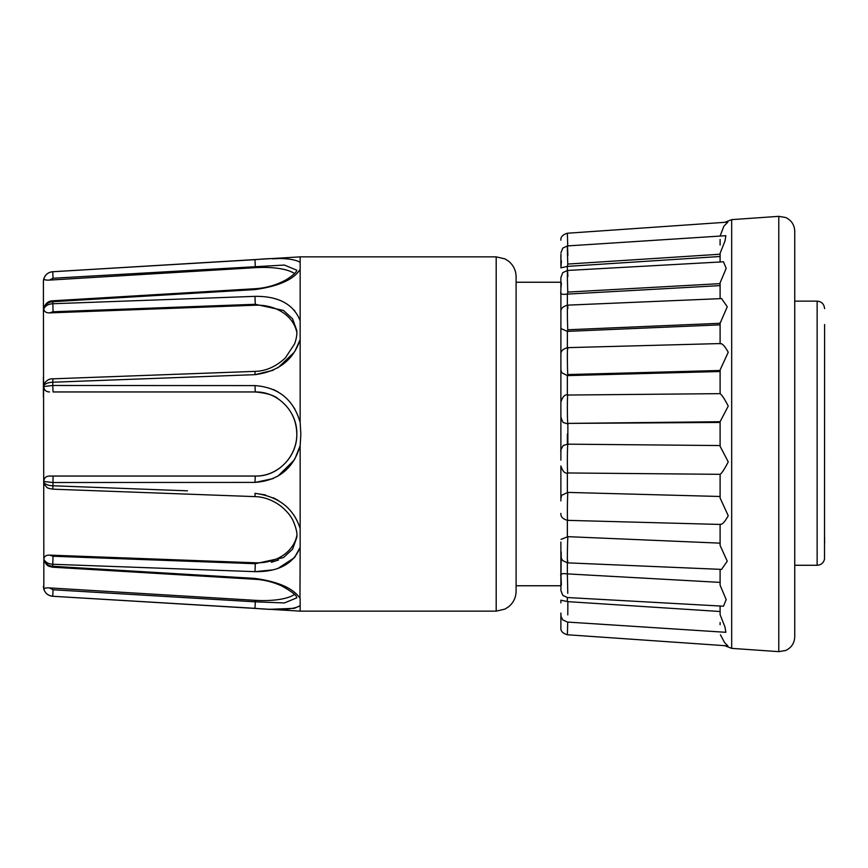 <?xml version="1.0" encoding="UTF-8"?>
<svg xmlns="http://www.w3.org/2000/svg" width="868" height="868" viewBox="0 0 868 868"><rect width="100%" height="100%" fill="white"/><g stroke="black" fill="none" stroke-linecap="round" stroke-linejoin="round"><path stroke-width="1.3" d="M294.827 557.137L300.154 547.252L300.154 445.555L300.849 434L300.154 422.445L300.154 256.863L496.192 256.863L504.959 258.892L508.637 261.235C513.476 265.282 515.961 270.458 516.102 276.762L516.102 591.238L516.102 276.762M296.682 537.834L292.559 549.227L283.445 557.582L255.268 563.712L53.056 556.247L52.753 564.265L254.975 571.654C278.541 571.936 293.601 563.799 300.154 547.252L299.97 598.258M294.632 608.251L300.154 605.68L300.154 598.54C293.59 588.417 278.53 581.712 254.975 578.413L254.975 579.271C264.046 579.759 272.975 581.983 281.764 585.943C300.936 596.685 295.445 597.651 296.813 597.835L284.389 602.945L255.268 601.828L53.056 589.763L49.465 587.907C45.928 587.734 44.051 588.178 43.834 589.242L43.834 559.903C45.364 563.744 48.337 565.871 52.753 566.283L254.975 578.413M53.056 589.763L52.753 596.273L254.975 608.327C278.541 610.54 293.601 609.661 300.154 605.68L300.154 611.137L496.192 611.137L496.192 256.863M43.4 281.655L43.4 281.655A9.949 9.949 0 0 1 52.753 271.727C48.348 272.172 45.375 274.516 43.834 278.758L43.4 282.024L43.834 278.758C45.364 274.527 48.337 272.183 52.753 271.738L254.975 259.673C278.53 257.46 293.59 258.339 300.154 262.32M516.102 585.759L560.88 585.759L560.88 542.055M560.88 500.912L560.88 465.997L560.88 498.482L561.639 495.313L567.867 492.406C567.271 497.744 567.184 525.303 567.78 519.867M560.88 460.149L560.88 455.103L560.88 460.149M560.88 455.06L560.912 292.95M300.154 339.453C293.601 359.808 278.541 371.537 254.975 374.661L52.753 382.224C48.348 382.43 45.375 383.537 43.834 385.522L43.4 377.07L43.4 397.001L43.834 386.531L52.753 385.49L53.056 391.956L255.268 391.956C277.825 391.457 297.301 411.454 296.823 434C297.257 456.601 277.89 476.51 255.268 476.044L49.465 476.044C45.928 476.196 44.051 477.997 43.834 481.469L43.834 482.478C45.364 484.463 48.337 485.559 52.753 485.776L187.445 490.821M720.104 434L720.104 422.445L567.78 423.4L720.104 421.729L720.104 446.271L720.104 445.555L567.867 444.166C567.271 444.937 567.184 473.841 567.78 472.962L720.104 474.319C721.872 473.179 724.585 469.024 728.241 461.863L720.104 446.271M720.104 474.319L720.104 498.026L728.241 515.733C724.585 522.265 721.872 525.086 720.104 524.163M720.104 524.435L720.104 545.419L727.243 561.184L721.579 569.397L567.553 562.855L562.822 560.706L561.585 558.938L560.88 555.455M720.104 569.343L720.104 585.216L726.169 599.582L723.5 606.2L567.466 597.542L562.789 595.372L560.88 590.424L561.227 551.896M720.104 606.005L720.104 614.305M560.88 613.774L561.053 616.638L562.768 619.871L567.401 622.063L725.843 632.305L724.986 627.021L720.104 614.707M567.726 622.085L567.368 634.758L727.872 645.89L724.639 642.667L720.418 634.779M567.867 423.823L567.867 444.166M794.741 636.765L794.741 231.235C794.459 224.866 791.453 220.298 785.714 217.521L778.78 216.349L778.78 651.651L785.714 650.479C791.453 647.702 794.459 643.134 794.741 636.765M273.257 370.245L254.975 374.661L255.083 371.374L52.872 378.828L52.753 385.49L254.975 385.598C278.53 387.345 293.59 399.627 300.154 422.445M300.154 269.46C293.601 279.583 278.541 286.288 254.975 289.586L52.753 301.717C48.348 302.118 45.375 304.245 43.834 308.097L43.834 308.726C45.364 305.71 48.337 304.05 52.753 303.735L254.975 296.346C278.53 296.064 293.59 304.201 300.154 320.748M277.749 258.653L272.368 258.794M297.019 273.301L299.97 269.742M294.816 310.852L294.198 310.126M277.847 299.547L273.116 298.136M277.934 367.772L294.187 352.354M294.925 351.204L300.046 339.833M294.881 409.056L294.187 407.906M277.901 391.837L273.192 389.439M255.29 482.402L273.192 478.561M277.901 476.163L294.187 460.105M294.881 458.933L300.1 445.772M294.925 516.796L294.187 515.657M277.901 500.207L273.257 497.755M265.543 494.955L254.975 493.339C278.53 496.453 293.59 508.192 300.154 528.547M255.062 571.654L273.116 569.864M277.89 568.431L294.187 557.885M270.382 609.13L271.022 609.152M272.378 609.206L294.187 608.349M300.154 445.555C293.601 468.362 278.541 480.644 254.975 482.402L52.753 482.51L43.834 481.469M254.975 289.586L254.975 288.729L52.753 300.795L53.056 311.753L255.268 304.288L283.445 310.429L292.559 318.773L296.682 330.166M300.154 256.863L52.753 271.727L53.056 278.237L284.4 265.055L296.813 270.208M43.834 559.903L43.834 560.185C47.197 566.587 48.055 566.077 52.753 567.205L52.753 564.265C48.348 563.95 45.375 562.29 43.834 559.274L43.4 282.024M45.027 306.903L43.834 308.726C44.04 311.504 45.917 312.903 49.465 312.892L255.366 305.211L255.311 304.288M271.337 562.269L278.487 560.023M53.056 556.247L49.465 555.108C45.928 555.086 44.051 556.486 43.834 559.274L43.899 559.426M43.867 589.361L44.062 589.914M300.154 611.137L52.753 596.273C48.348 595.828 45.375 593.484 43.834 589.242M53.056 391.956L255.279 391.956M43.834 386.531C44.04 389.992 45.917 391.793 49.465 391.956M52.872 378.828C49.639 378.556 46.742 380.162 44.192 383.645L43.834 385.522M296.802 332.325A42.044 33.95 -6.2 0 0 255.366 305.211M53.056 311.753L49.465 312.892M52.753 300.795C48.575 300.903 45.603 303.247 43.834 307.814L43.834 308.097M294.491 273.594A42.044 12.966 -3.8 0 0 255.366 267.659L254.975 259.673M53.056 278.237L49.465 280.093L255.366 267.659M43.834 278.758C44.04 279.811 45.917 280.255 49.465 280.093M43.834 482.478L44.203 484.344C47.838 488.369 46.384 487.979 52.872 489.172L53.056 476.044L255.268 476.044C277.445 476.814 297.312 456.785 296.802 433.512C296.324 419.06 290.216 407.58 278.454 399.041C274.57 395.417 266.834 393.052 255.268 391.956L255.366 391.956M560.88 615.152L560.88 627.814L560.88 615.152M560.88 615.065L560.88 613.112M560.88 602.37L560.88 600.157M567.368 434L567.368 444.188L563.907 445.338C563.343 444.318 559.795 451.848 560.88 451.078L560.88 416.922C562.139 421.089 563.158 422.998 563.918 422.673L567.368 423.812M560.88 412.897L560.88 369.518L561.639 372.676L567.368 375.584L567.368 395.048M560.88 367.099L560.88 327.019L561.075 328.636L567.368 331.348L567.368 347.656M560.88 325.847L560.88 321.811M567.368 331.348L567.78 329.775L720.104 323.287L727.265 306.773L721.579 298.592L567.553 305.145C562.8 306.469 560.576 308.78 560.88 312.111L560.88 292.071M567.867 276.534C567.271 261.539 567.184 277.185 567.78 292.082L567.368 294.1C562.117 294.773 559.958 294.068 560.88 291.974L560.88 278.954L560.88 288.87L561.401 283.001M560.88 288.675L560.88 277.565M560.88 265.413L560.988 254.248M560.88 254.888L560.88 263.46M254.975 608.327L255.366 600.341L49.465 587.907M255.366 600.341A42.044 12.966 -176.2 0 0 294.491 594.406M254.975 571.654L255.366 562.789L49.465 555.108M255.366 562.789A42.044 33.95 -173.8 0 0 296.802 535.675M561.032 582.797L560.945 581.712M567.726 245.915L567.368 233.232C562.735 234.62 560.576 236.942 560.88 240.186L560.88 240.186M560.88 265.825L561.444 260.964L560.88 267.843L567.368 266.378L567.368 270.469M567.867 255.322C567.271 238.374 567.184 247.185 567.78 264.067L567.368 266.378M567.78 329.775C567.184 317.872 567.271 296.455 567.867 308.466M567.867 348.958C567.271 340.744 567.184 366.47 567.78 374.564L567.368 375.584M567.78 423.4C567.184 419.667 567.271 391.392 567.867 395.244M561.075 539.364L567.867 536.663C567.271 546.2 567.184 570.547 567.78 560.923M560.88 576.026C560.055 573.922 562.214 573.205 567.368 573.9L567.78 593.332M560.88 579.13L561.401 584.999L560.912 575.072M560.88 600.222L567.867 601.643L567.78 614.88M560.88 602.175L560.891 602.891M560.88 613.101L560.999 613.73M567.78 603.933L567.759 604.638M567.867 266.357L720.104 256.494L720.104 253.293L720.104 261.995L720.104 256.494L715.254 256.809M720.104 236.063L723.879 226.168L727.872 222.11L567.368 233.232M720.104 253.293L724.997 240.968L725.843 235.695L567.401 245.926L562.768 248.118L560.88 252.935M567.867 294.078L720.104 285.615L720.104 282.784L726.19 268.396L723.5 261.8L567.466 270.458L562.789 272.628L560.88 277.576M560.88 402.003C562.703 396.481 565.003 394.159 567.78 395.038L720.104 393.649L720.104 369.974L728.241 352.234C724.574 345.724 721.861 342.925 720.104 343.836M720.104 421.729L728.241 406.094C724.574 398.965 721.861 394.821 720.104 393.681L720.104 369.974M720.104 496.485L567.867 492.406M720.104 543.151L567.867 536.663M720.104 582.385L567.867 573.922M720.104 611.506L567.867 601.643M720.104 282.784L720.104 298.657M720.104 322.581L720.104 343.565M720.104 245.058L720.104 239.481M567.867 331.337L720.104 324.849M567.867 375.594L720.104 371.515M720.104 624.721L720.104 622.54M794.741 565.274L817.135 565.274C821.117 564.992 823.58 562.941 824.502 559.122L824.6 324.534M824.6 537.27L824.6 543.314M824.491 559.166L824.481 559.231C823.515 562.985 821.074 565.003 817.135 565.274L817.135 301.142C821.627 301.543 824.112 304.039 824.6 308.607M724.791 645.683L731.681 648.363L731.681 219.637L724.791 222.316M255.268 391.956L254.975 385.598M254.975 296.346L255.268 304.288M255.268 476.044L254.975 482.402M254.975 493.339L255.083 496.626C264.252 496.887 272.975 500.163 281.275 506.445C286.82 511.089 290.747 515.831 293.069 520.691C296.4 528.406 297.594 534.167 296.661 537.976M567.368 294.1L567.368 305.167M567.368 472.951L567.368 492.416M567.368 520.333L567.368 536.652M567.368 562.833L567.368 573.9M567.368 597.531L567.368 601.622M567.78 264.067L720.104 254.226M567.78 292.082L720.104 283.641M567.78 374.564L720.104 370.484M496.192 611.137L504.959 609.108L508.637 606.765C513.476 602.717 515.961 597.542 516.102 591.238M731.681 648.363L778.78 651.651M794.741 301.142L817.135 301.142M255.083 371.374C265.933 371.124 276.035 366.621 285.388 357.866L294.632 343.826C296.563 338.303 297.236 333.692 296.661 330.014M254.975 288.729C266.226 288.035 276.675 285.029 286.342 279.68C298.473 271.912 296.248 270.241 296.813 270.154L296.813 270.165M516.102 282.241L560.88 282.241M52.753 596.273C47.078 595.481 43.964 592.16 43.4 586.345M52.753 567.205L254.975 579.271M52.872 489.172L255.083 496.626M560.88 354.611L560.88 354.611C560.587 351.225 562.844 348.914 567.661 347.645L720.397 343.554M567.78 472.962C565.003 473.841 562.703 471.519 560.88 465.997M720.397 524.446L567.661 520.355C562.844 519.097 560.587 516.775 560.88 513.389M567.368 634.758C562.735 633.38 560.576 631.058 560.88 627.814C560.576 631.058 562.735 633.38 567.368 634.768M731.681 219.637L778.78 216.349"/></g></svg>
